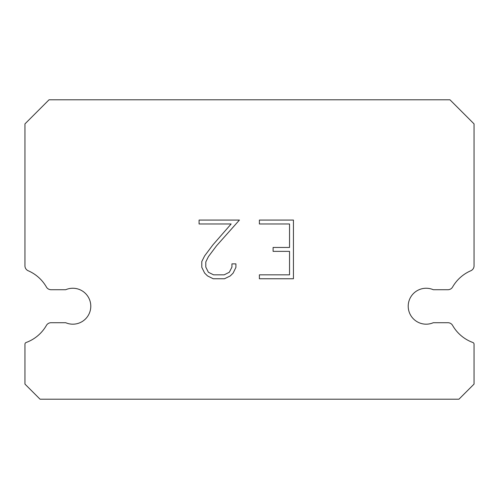 <?xml version="1.0" encoding="UTF-8"?>
<svg xmlns="http://www.w3.org/2000/svg" width="499" height="499" viewBox="0 0 499 499"><rect width="100%" height="100%" fill="white"/><g stroke="black" fill="none" stroke-linecap="round" stroke-linejoin="round"><path stroke-width="0.75" d="M419.048 289.726A17.964 17.964 0 0 1 433.3 289.726L447.921 289.726A5.389 5.389 0 0 0 452.599 287.019A38.623 38.623 0 0 1 470.806 270.757A5.389 5.389 0 0 0 474.05 266.098L474.05 123.889L449.961 99.8L49.039 99.8L24.95 123.889L24.95 266.098A5.389 5.389 0 0 0 28.194 270.757A38.623 38.623 0 0 1 46.401 287.019A5.389 5.389 0 0 0 51.079 289.726L65.7 289.726A17.964 17.964 0 0 1 89.315 299.094A17.964 17.964 0 0 1 65.7 322.71L51.079 322.71A5.389 5.389 0 0 0 46.401 325.417A38.623 38.623 0 0 1 26.129 342.501A1.796 1.796 0 0 0 24.95 344.185L24.95 384.093L40.057 399.2L458.943 399.2L474.05 384.093L474.05 344.185A1.796 1.796 0 0 0 472.871 342.501A38.623 38.623 0 0 1 452.599 325.417A5.389 5.389 0 0 0 447.921 322.71L433.3 322.71A17.964 17.964 0 0 1 409.685 313.341A17.964 17.964 0 0 1 419.048 289.726M289.532 274.837L289.532 251.365L273.103 251.365L273.103 247.454L289.532 247.454L289.532 223.982L259.386 223.982L259.386 220.071L293.443 220.071L293.443 278.754L259.386 278.754L259.386 274.837L289.532 274.837M235.908 263.871L235.908 267.389L233.12 273.121L230.22 275.966L224.488 278.754L213.216 278.754L207.528 275.922L204.621 273.059L201.796 267.327L201.796 261.52L204.621 255.906L212.911 244.872L231.137 223.982L199.082 223.982L199.082 220.071L239.426 220.071L216.578 245.733L208.445 256.58L205.806 261.931L205.806 267.084L208.364 272.248L213.56 274.837L224.182 274.837L229.34 272.236L231.935 267.084L231.935 263.871L235.908 263.871"/></g></svg>
